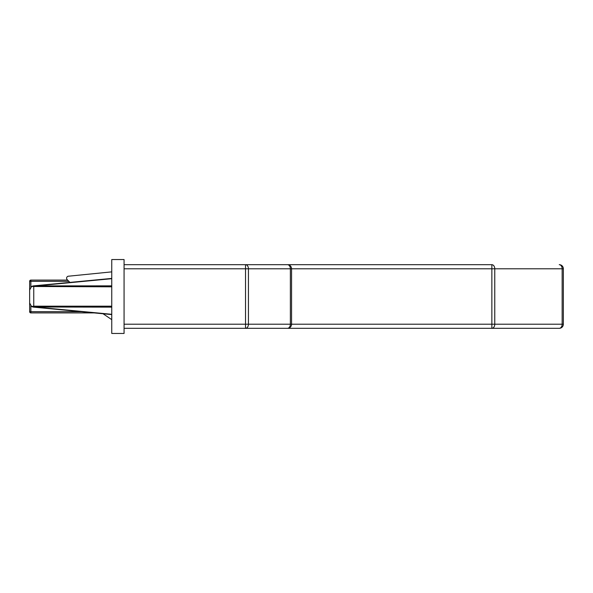 <?xml version="1.0" encoding="UTF-8"?>
<svg xmlns="http://www.w3.org/2000/svg" width="593" height="593" viewBox="0 0 593 593"><rect width="100%" height="100%" fill="white"/><g stroke="black" fill="none" stroke-linecap="round" stroke-linejoin="round"><path stroke-width="0.89" d="M246.836 264.686L491.916 264.686M124.07 264.686L287.472 264.686A4.107 4.107 0 0 1 291.571 268.792L291.571 324.208L491.856 324.208L491.856 264.686A4.107 2.906 90 0 1 494.762 268.792L494.762 324.208L562.149 324.208A4.107 2.906 90 0 1 559.243 328.314L124.07 328.314M111.758 319.634L103.034 313.749M69.922 282.401L67.179 279.659A2.053 2.053 0 0 1 68.173 276.234L111.758 271.868M563.35 324.208L562.149 324.208L562.149 268.792A4.107 2.906 90 0 0 559.243 264.686A4.107 4.107 0 0 1 563.35 268.792L563.35 324.208A4.107 4.107 0 0 1 559.243 328.314M494.762 324.208A4.107 2.906 90 0 1 491.856 328.314L491.856 324.208L494.762 324.208M94.309 312.919L30.88 312.919A1.23 1.23 0 0 1 29.65 311.688L29.65 281.312A1.23 1.23 0 0 1 30.88 280.081L67.595 280.081M111.758 286.827L31.592 286.486L29.65 289.97L29.65 303.03L31.592 306.514L33.757 306.173L33.364 307.115L31.592 306.514M31.592 286.486L33.364 285.885L111.758 285.863M31.948 286.286L33.445 286.019L32.148 286.189M32.148 306.811L33.445 306.981L31.955 306.722M33.364 285.885L111.758 278.413M111.758 314.586L33.364 307.115M111.758 307.137L33.757 306.996M287.472 264.686A4.107 2.906 90 0 1 290.37 268.792L245.532 268.792L245.532 264.686A4.107 2.906 90 0 1 248.437 268.792L248.437 324.208A4.107 2.906 90 0 1 245.532 328.314L245.532 268.792L124.07 268.792M124.07 324.208L290.37 324.208A4.107 2.906 90 0 1 287.472 328.314A4.107 4.107 0 0 0 291.571 324.208L290.37 324.208L290.37 268.792L563.35 268.792M124.07 333.451L124.07 259.549L111.758 259.549L111.758 333.451L124.07 333.451M30.88 305.966L30.88 311.688L81.374 311.688M68.832 281.312L30.88 281.312L30.88 287.034M30.88 280.081L30.88 281.312L29.65 281.312M30.88 312.919L30.88 311.688L29.65 311.688M111.758 306.173L33.757 306.173L33.757 286.004M111.758 278.695L36.425 285.863M36.425 307.137L111.758 314.305"/></g></svg>
